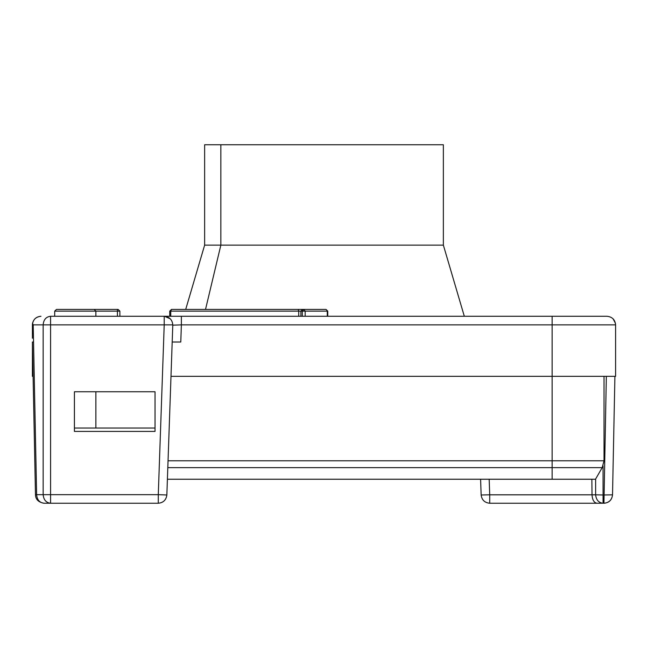<?xml version="1.0" encoding="UTF-8"?>
<svg xmlns="http://www.w3.org/2000/svg" width="648" height="648" viewBox="0 0 648 648"><rect width="100%" height="100%" fill="white"/><g stroke="black" fill="none" stroke-linecap="round" stroke-linejoin="round"><path stroke-width="0.97" d="M604.025 376.318L604.025 460.793L602.186 467.654L595.496 479.237L167.403 479.237M185.701 309.42L204.638 245.13L204.638 144.755L443.362 144.755L443.362 245.13L220.855 245.13L220.855 144.755M464.316 316.281L443.362 245.13M205.521 309.42L220.855 245.13L204.638 245.13M94.041 309.42L118.163 309.42L119.88 311.137L95.864 311.137L95.864 316.281M94.154 309.42L95.864 311.137L54.699 311.137L56.489 309.42L94.154 309.42M119.88 316.281L119.88 311.137M54.699 316.281L54.699 311.137M327.75 316.281L327.75 311.137L326.033 309.42L171.461 309.42L170.748 311.137L170.748 316.281M169.744 316.281L169.744 311.137L298.736 311.137L298.161 309.42M300.915 316.281L300.915 311.137L302.316 311.137L303.928 309.42L305.176 311.137L302.316 311.137L302.316 316.281M481.148 494.975L489.718 494.821L489.718 503.245C484.68 502.743 481.82 499.989 481.148 494.975L480.597 479.237M591.859 479.237L592.021 494.821C592.369 499.916 594.022 502.726 596.97 503.245L489.718 503.245M614.912 376.318L612.522 494.845C611.971 499.697 609.29 502.484 604.463 503.229L596.97 503.245M595.634 478.994L595.634 494.821L603.061 494.975L603.061 503.245C598.639 502.726 596.168 499.916 595.634 494.821L489.718 494.821L489.175 479.237M552.137 479.237L552.137 376.318L615.6 376.318L615.6 324.859C615.057 319.683 612.198 316.823 607.022 316.281L50.585 316.281C46.081 316.791 43.602 319.65 43.157 324.859L43.157 494.675L36.628 494.675C37.098 499.843 39.577 502.702 44.056 503.245L50.585 503.245C46.105 502.702 43.635 499.843 43.157 494.675L50.585 494.675L50.585 324.859L33.202 324.859L36.628 494.675L35.478 494.845C35.656 499.462 38.516 502.257 44.056 503.245M74.423 391.757L155.042 391.757L155.042 431.406L74.423 431.406L74.423 391.757M74.423 428.036L155.042 428.036M50.585 503.245L158.282 503.245L158.282 494.675L50.585 494.675L50.585 503.245M50.585 316.281L50.585 324.859L164.211 324.859L158.282 494.675L166.852 494.975C166.155 500.005 163.296 502.767 158.282 503.245C163.32 502.743 166.18 499.989 166.852 494.975L172.781 325.158L181.375 324.859L180.776 342.014L172.198 342.014L180.776 342.014M33.55 342.014L32.4 342.014L32.4 376.318L33.089 376.318M32.4 324.859L32.538 323.352C33.664 318.986 36.482 316.629 40.978 316.281C35.802 316.823 32.943 319.683 32.4 324.859L32.4 338.24M32.538 323.352L33.202 324.859M164.511 316.289C169.533 316.961 172.287 319.82 172.789 324.859L164.211 324.859L164.211 316.281M164.543 316.289L170.319 318.832M615.462 323.352L613.113 318.824M483.789 316.281L597.415 316.281M181.375 316.281L181.375 324.859L552.137 324.859L552.137 376.318L170.999 376.318M602.186 467.654L167.808 467.654M95.864 428.036L95.864 391.757M604.025 460.793L168.051 460.793M117.409 309.42L117.409 316.281M305.176 316.281L305.176 311.137L327.281 311.137L327.281 316.281M298.736 316.281L298.736 311.137L300.915 311.137L302.527 309.42M606.342 376.318L603.944 503.245C609.08 502.775 611.939 499.973 612.522 494.845L603.061 494.975L603.061 465.831M166.852 494.975C166.155 500.005 163.296 502.767 158.282 503.245M615.6 324.859L552.137 324.859L552.137 316.281M171.461 309.42L169.744 311.137M326.033 309.42L327.75 311.137M32.4 342.095L35.478 494.845"/></g></svg>
